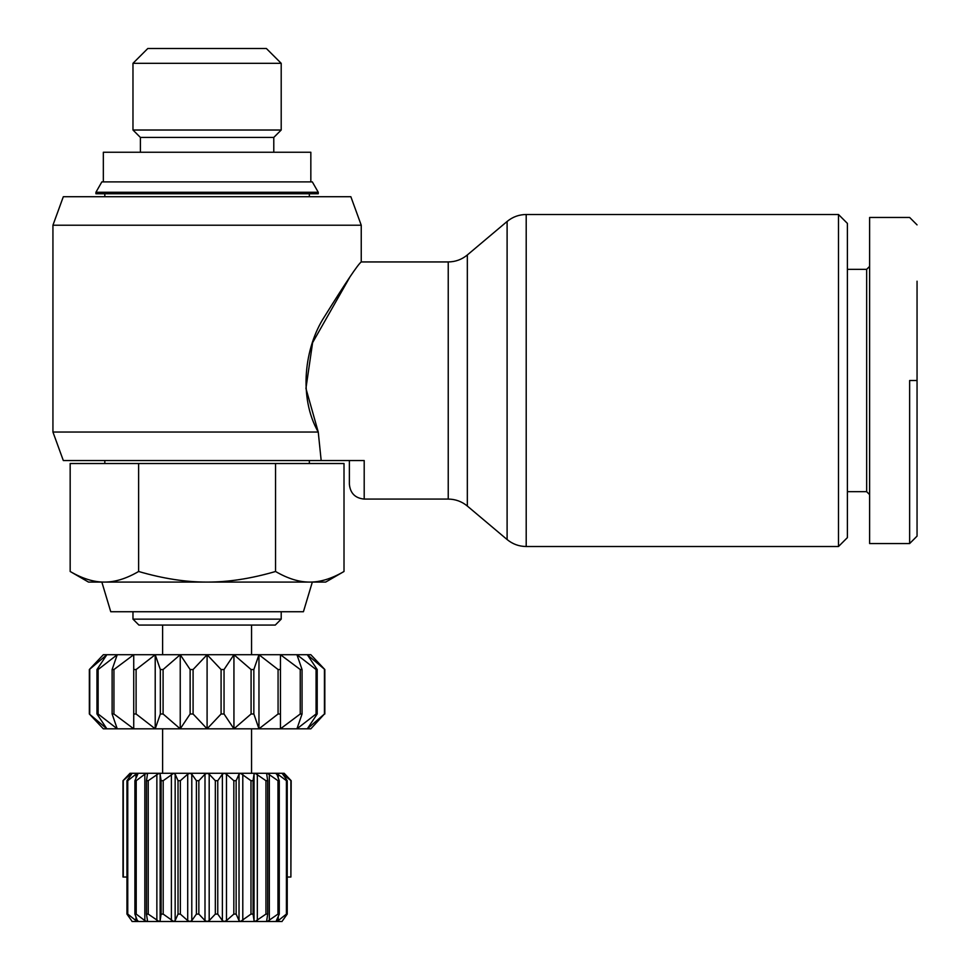 <?xml version="1.0" encoding="UTF-8"?>
<svg xmlns="http://www.w3.org/2000/svg" width="970" height="970" viewBox="0 0 970 970"><rect width="100%" height="100%" fill="white"/><g stroke="black" fill="none" stroke-linecap="round" stroke-linejoin="round"><path stroke-width="1.45" d="M448.237 261.936L448.237 499.077C455.427 499.162 461.793 501.478 467.334 506.049L467.334 254.964C461.793 259.536 455.427 261.851 448.237 261.936L361.24 261.936L361.24 225.222L350.861 196.716L63.317 196.716L52.938 225.222L52.938 432.038L318.245 432.038L321.179 460.544L63.317 460.544L52.938 432.038M448.237 499.077L364.199 499.077L364.199 460.544L321.179 460.544L318.245 432.038C298.445 397.53 304.386 347.454 324.392 316.79C345.635 282.694 357.918 264.41 361.24 261.936C358.003 264.301 345.757 282.537 324.489 316.632C304.459 347.296 298.36 397.288 318.245 432.038L305.938 388.412L312.607 342.64L349.746 277.311M349.382 460.544L349.382 484.26C350.255 493.257 355.202 498.204 364.199 499.077M303.428 611.73L110.75 611.73L101.85 582.085L312.328 582.085L303.428 611.73M147.804 48.5L266.374 48.5L281.203 63.317L132.975 63.317L147.804 48.5M309.782 582.085L325.665 582.085L344.011 571.488C331.764 578.629 320.355 582.158 309.782 582.085C299.209 582.158 287.799 578.629 275.553 571.488C251.06 578.629 228.241 582.158 207.095 582.085C185.937 582.158 163.118 578.629 138.625 571.488C126.379 578.629 114.969 582.158 104.396 582.085C93.823 582.158 82.414 578.629 70.167 571.488L70.167 463.514L344.011 463.514L344.011 571.488M70.167 571.488L88.512 582.085L104.396 582.085M318.257 192.266L318.257 193.757L95.921 193.757L95.921 192.266L318.257 192.266L312.328 181.899L101.85 181.899L95.921 192.266M103.341 181.899L103.341 152.254L310.837 152.254L310.837 181.899M275.553 463.514L275.553 571.488M138.625 463.514L138.625 571.488M207.095 625.068L275.274 625.068L281.203 619.139L132.975 619.139L138.904 625.068L207.095 625.068M147.464 774.181L146.834 773.284L147.464 774.181L146.482 780.692L146.482 914.092L147.464 920.603L146.834 921.5L144.845 920.603L136.212 914.092L134.903 914.092L137.655 921.5L132.102 921.5L282.088 921.5L276.535 921.5L276.401 920.603L279.275 914.092L279.275 780.692L276.535 773.284L146.834 773.284L144.845 774.181L146.834 773.284L137.655 773.284L135.958 774.181L137.655 773.284L131.944 773.284L130.635 774.181L131.944 773.284L130.016 773.284L123.008 780.692L123.008 877.038L123.008 780.692L130.635 774.181L130.635 775.466M233.831 780.692L233.831 914.092L226.471 920.603L224.24 921.5L207.095 921.5L204.997 920.603L198.85 914.092L198.85 780.692L204.997 774.181L207.095 773.284L209.18 774.181L215.328 780.692L217.765 780.692L222.385 774.181L224.24 773.284L226.471 774.181L233.831 780.692L236.146 780.692L239.02 774.181L240.536 773.284L250.987 780.692L253.073 780.692L254.043 774.181L255.146 773.284L265.95 780.692L267.696 780.692L266.714 774.181L267.344 773.284L277.966 780.692L279.275 780.692M132.017 921.427L131.568 920.603L132.017 921.427M137.776 920.603L137.655 921.5L135.958 920.603L127.761 914.092L126.949 914.092L131.568 920.603M282.609 920.603L287.229 914.092L287.229 780.692L282.234 773.284L276.535 773.284L286.417 780.692L286.417 914.092L278.22 920.603L276.535 921.5L276.401 920.603M131.568 774.181L126.949 780.692L126.949 914.092L126.949 877.038L123.287 877.038L123.287 780.692M127.761 914.092L127.761 780.692L135.958 774.181L135.958 778.267M126.949 780.692L127.761 780.692M137.776 774.181L134.903 780.692L134.903 914.092M134.903 780.692L136.212 780.692L144.845 774.181L144.845 920.603M136.212 914.092L136.212 780.692M161.105 780.692L161.105 914.092L160.135 920.603L159.031 921.5L148.228 914.092L148.228 780.692L159.031 773.284L160.135 774.181L161.105 780.692L163.19 780.692L173.654 773.284L175.158 774.181L178.031 780.692L180.347 780.692L187.707 774.181L189.938 773.284L191.793 774.181L196.413 780.692L198.85 780.692M146.482 780.692L148.228 780.692M148.228 914.092L146.482 914.092M147.464 920.603L146.834 921.5M178.031 780.692L178.031 914.092L175.158 920.603L173.654 921.5L163.19 914.092L163.19 780.692M163.19 914.092L161.105 914.092M196.413 780.692L196.413 914.092L191.793 920.603L189.938 921.5L187.707 920.603L180.347 914.092L180.347 780.692M180.347 914.092L178.031 914.092M198.85 914.092L196.413 914.092M224.24 921.5L222.385 920.603L217.765 914.092L217.765 780.692M215.328 780.692L215.328 914.092L209.18 920.603L207.095 921.5M217.765 914.092L215.328 914.092M250.987 780.692L250.987 914.092L240.536 921.5L239.02 920.603L236.146 914.092L236.146 780.692M236.146 914.092L233.831 914.092M265.95 780.692L265.95 914.092L255.146 921.5L254.043 920.603L253.073 914.092L253.073 780.692M253.073 914.092L250.987 914.092M277.966 780.692L277.966 914.092L267.344 921.5L266.714 920.603L267.696 914.092L267.696 780.692M267.696 914.092L265.95 914.092M267.344 921.5L266.714 920.603M279.275 914.092L277.966 914.092M266.714 774.181L267.344 773.284L269.333 774.181L269.333 920.603M276.401 774.181L276.535 773.284L278.22 774.181L278.22 778.267M282.609 774.181L291.17 780.692L284.161 773.284L282.234 773.284L283.543 774.181L283.543 775.466M286.417 780.692L287.229 780.692M287.229 914.092L286.417 914.092M290.891 780.692L290.891 877.038L291.17 780.692M290.891 877.038L287.229 877.038M162.62 728.822L162.62 773.284L173.654 773.284M240.536 773.284L251.557 773.284L251.557 728.822M103.341 654.714L89.349 669.53L106.87 654.714L103.341 654.714M106.87 654.714L96.976 669.53L98.128 669.53L117.237 654.714L106.87 654.714M117.237 654.714L112.12 669.53L113.939 669.53L133.727 654.714L117.237 654.714M133.727 654.714L133.727 669.53L136.103 669.53L155.212 654.714L133.727 654.714M155.212 654.714L160.341 669.53L163.093 669.53L180.238 654.714L155.212 654.714L155.212 728.822L136.103 713.993L133.727 713.993L133.727 728.822L113.939 713.993L112.12 713.993L117.237 728.822L98.128 713.993L96.976 713.993L106.87 728.822L89.349 713.993L103.341 728.822L180.238 728.822L163.093 713.993L160.341 713.993L155.212 728.822M180.238 654.714L190.132 669.53L193.091 669.53L207.095 654.714L180.238 654.714L180.238 728.822L207.095 728.822L193.091 713.993L190.132 713.993L180.238 728.822M207.095 654.714L221.087 669.53L224.046 669.53L233.94 654.714L207.095 654.714L207.095 728.822L233.94 728.822L224.046 713.993L221.087 713.993L207.095 728.822M233.94 654.714L251.084 669.53L253.849 669.53L258.966 654.714L233.94 654.714L233.94 728.822L258.966 728.822L253.849 713.993L251.084 713.993L233.94 728.822M258.966 654.714L278.075 669.53L280.451 669.53L280.451 654.714L258.966 654.714L258.966 728.822L280.451 728.822L280.451 713.993L278.075 713.993L258.966 728.822M280.451 654.714L300.239 669.53L302.058 669.53L296.941 654.714L280.451 654.714M296.941 654.714L316.062 669.53L317.202 669.53L307.308 654.714L296.941 654.714M307.308 654.714L324.829 669.53L310.837 654.714L307.308 654.714M89.349 669.53L89.349 713.993M89.737 713.993L89.737 669.53M96.976 669.53L96.976 713.993M98.128 713.993L98.128 669.53M112.12 669.53L112.12 713.993M113.939 713.993L113.939 669.53M133.727 669.53L133.727 713.993M136.103 713.993L136.103 669.53M160.341 669.53L160.341 713.993M163.093 713.993L163.093 669.53M190.132 669.53L190.132 713.993M193.091 713.993L193.091 669.53M221.087 669.53L221.087 713.993M224.046 713.993L224.046 669.53M251.084 669.53L251.084 713.993M253.849 713.993L253.849 669.53M278.075 669.53L278.075 713.993M280.451 713.993L280.451 669.53L280.451 713.993M300.239 669.53L300.239 713.993L280.451 728.822L296.941 728.822L302.058 713.993L300.239 713.993M302.058 713.993L302.058 669.53M316.062 669.53L316.062 713.993L296.941 728.822L307.308 728.822L317.202 713.993L316.062 713.993M317.202 713.993L317.202 669.53M324.441 669.53L324.441 713.993L307.308 728.822L310.837 728.822L324.441 713.993M324.829 713.993L324.829 669.53L324.829 713.993M917.062 224.882L909.642 217.462L869.617 217.462L869.617 543.552L909.642 543.552L917.038 536.143M909.642 380.507L909.642 543.552L909.642 380.507L917.05 380.507L917.05 536.143L917.05 380.507M917.05 479.81L917.05 281.203M838.492 546.51L847.392 537.622L847.392 223.391L838.492 214.503L838.492 546.51L526.201 546.51L526.201 214.503C519.011 214.576 512.645 216.904 507.104 221.475L507.104 539.538C512.645 544.109 519.011 546.437 526.201 546.51M847.392 269.345L866.659 269.345L869.617 266.374M866.659 269.345L866.659 491.669L869.617 494.639M847.392 491.669L866.659 491.669M162.62 625.068L162.62 654.714M140.395 152.254L140.395 137.425L273.782 137.425L281.203 130.016L281.203 63.317M140.395 137.425L132.975 130.016L281.203 130.016M361.24 225.222L52.938 225.222M467.334 254.964L507.104 221.475M838.492 214.503L526.201 214.503M135.958 916.517L135.958 920.603M156.861 774.181L156.861 920.603M160.135 774.181L160.135 920.603M171.387 774.181L171.387 920.603M175.158 774.181L175.158 920.603M187.707 774.181L187.707 920.603M191.793 774.181L191.793 920.603M204.997 774.181L204.997 920.603M209.18 774.181L209.18 920.603M222.385 774.181L222.385 920.603M226.471 774.181L226.471 920.603M239.02 774.181L239.02 920.603M242.791 774.181L242.791 920.603M254.043 774.181L254.043 920.603M257.329 774.181L257.329 920.603M278.22 916.517L278.22 920.603M309.357 196.716L309.357 193.757M104.821 196.716L104.821 193.757M309.357 463.514L309.357 460.544M104.821 463.514L104.821 460.544M251.557 625.068L251.557 654.714M132.975 611.73L132.975 619.139M281.203 611.73L281.203 619.139M273.782 152.254L273.782 137.425M132.975 130.016L132.975 63.317M467.334 506.049L507.104 539.538"/></g></svg>

